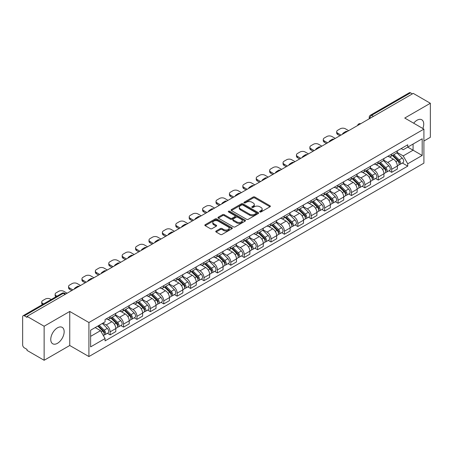<?xml version="1.0" encoding="UTF-8"?>
<svg xmlns="http://www.w3.org/2000/svg" width="453" height="453" viewBox="0 0 453 453"><rect width="100%" height="100%" fill="white"/><g stroke="black" fill="none" stroke-linecap="round" stroke-linejoin="round"><path stroke-width="0.68" d="M259.869 211.936A0.832 0.481 0 0 0 261.053 211.936L270.011 206.761A1.195 0.691 0 0 0 270.362 206.274A1.195 0.691 0 0 0 270.011 205.787L254.829 197.021A1.195 0.691 0 0 0 253.142 197.021L244.178 202.197A0.832 0.481 0 0 0 243.935 202.536A0.832 0.481 0 0 0 244.178 202.876A0.832 0.481 0 0 0 245.362 202.876L246.517 202.208A3.817 2.203 0 0 1 251.919 202.208L253.182 202.938A3.817 2.203 0 0 1 254.303 204.496A3.817 2.203 0 0 1 253.182 206.058L252.027 206.727A0.832 0.481 0 0 0 251.777 207.066A0.832 0.481 0 0 0 252.027 207.406A0.832 0.481 0 0 0 253.204 207.406L254.365 206.738A3.817 2.203 0 0 1 259.762 206.738L261.03 207.468A3.817 2.203 0 0 1 262.145 209.026A3.817 2.203 0 0 1 261.03 210.588L259.869 211.257A0.832 0.481 0 0 0 259.626 211.596A0.832 0.481 0 0 0 259.869 211.936L259.869 211.257M57.457 343.312A9.479 5.476 120 0 0 63.647 334.954A9.479 5.476 120 0 0 62.197 327.36A9.479 5.476 120 0 0 57.457 327.83A9.479 5.476 120 0 0 51.263 336.183A9.479 5.476 120 0 0 52.718 343.776A9.479 5.476 120 0 0 57.457 343.312M422.836 128.493A9.479 5.476 120 0 0 421.771 119.762A9.479 5.476 120 0 0 417.032 120.232A9.479 5.476 120 0 0 413.674 123.205M216.109 231.019A1.195 0.691 0 0 0 215.758 231.506A1.195 0.691 0 0 0 216.109 231.993L220.368 234.45A1.195 0.691 0 0 0 222.055 234.45L232.01 228.703A1.195 0.691 0 0 0 232.361 228.216A1.195 0.691 0 0 0 232.01 227.729L216.828 218.963A1.195 0.691 0 0 0 215.141 218.963L205.186 224.711A1.195 0.691 0 0 0 204.835 225.198A1.195 0.691 0 0 0 205.186 225.685L210.334 228.652A1.195 0.691 0 0 0 212.015 228.652L216.279 226.194A1.195 0.691 0 0 0 216.625 225.707A1.195 0.691 0 0 0 216.279 225.22L213.725 223.748A3.194 1.84 0 0 1 212.791 222.446A3.194 1.84 0 0 1 214.762 220.741A3.194 1.84 0 0 1 218.238 221.143L228.233 226.913A3.194 1.84 0 0 1 229.173 228.216A3.194 1.84 0 0 1 227.202 229.92A3.194 1.84 0 0 1 223.72 229.518L222.055 228.555A1.195 0.691 0 0 0 220.368 228.555L216.109 231.019L216.109 231.993M88.913 322.519L69.745 311.454L44.134 326.239L27.033 316.37L413.249 93.386L430.35 103.261L404.739 118.046L423.906 129.111L88.913 322.519L88.913 356.556L423.906 163.148L423.906 129.111M246.602 219.303A1.195 0.691 0 0 0 248.289 219.303L258.244 213.556A1.195 0.691 0 0 0 258.595 213.069A1.195 0.691 0 0 0 258.244 212.582L243.063 203.816A1.195 0.691 0 0 0 241.375 203.816L231.421 209.563A1.195 0.691 0 0 0 231.07 210.05A1.195 0.691 0 0 0 231.421 210.537L246.602 219.303M228.844 212.117A0.832 0.481 0 0 1 229.688 212.236L229.688 211.245L245.13 220.158A1.195 0.691 0 0 1 245.475 220.645A1.195 0.691 0 0 1 245.13 221.132L235.175 226.879A1.195 0.691 0 0 1 233.488 226.879L218.301 218.108L218.301 217.134A1.195 0.691 0 0 0 217.955 217.621A1.195 0.691 0 0 0 218.301 218.108M218.301 217.134L222.565 214.677A1.195 0.691 0 0 1 224.252 214.677L230.407 218.233A1.195 0.691 0 0 0 232.095 218.233L234.92 216.602A1.195 0.691 0 0 0 235.271 216.115A1.195 0.691 0 0 0 234.92 215.628L228.51 211.925A0.832 0.481 0 0 1 228.267 211.585A0.832 0.481 0 0 1 228.782 211.138A0.832 0.481 0 0 1 229.688 211.245M44.134 326.239L44.134 360.277L27.033 350.407L27.033 349.41L24.371 347.876A2.429 1.404 -120 0 1 22.65 344.897L22.65 316.811A2.429 1.404 -120 0 1 23.154 315.701L62.084 293.227A2.429 1.404 60 0 1 63.301 293.346L24.371 315.82A2.429 1.404 -120 0 0 23.154 315.701M423.906 141.019L430.35 137.299L430.35 103.261M44.134 360.277L69.745 345.492L88.913 356.556M27.033 316.37L27.033 317.36L24.371 315.82M373.459 116.359L371.653 115.317A2.429 1.404 60 0 0 370.435 115.198L409.37 92.723A2.429 1.404 60 0 1 410.582 92.842L371.653 115.317A2.429 1.404 120 0 0 369.937 118.295L369.937 118.397M412.389 93.884L410.582 92.842M391.675 154.071A5.589 3.228 60 0 1 390.52 156.579L396.194 153.307A5.589 3.228 -120 0 0 397.349 150.792M383.629 160.09L387.723 162.457A5.589 3.228 60 0 1 391.675 169.303L397.349 166.03A5.589 3.228 -120 0 0 393.397 159.179L389.337 156.834M397.349 166.03L397.349 169.054L391.675 172.327L388.957 170.758M390.52 156.579A5.589 3.228 60 0 1 387.768 156.325M391.675 169.303L391.675 172.327M378.272 161.812A5.589 3.228 60 0 1 377.111 164.32L382.785 161.047A5.589 3.228 -120 0 0 383.94 158.533M375.548 178.499L378.272 180.068L383.94 176.795L383.94 173.765A5.589 3.228 -120 0 0 379.988 166.919L375.928 164.575M377.111 164.32A5.589 3.228 60 0 1 374.359 164.065M370.22 167.831L374.32 170.198A5.589 3.228 60 0 1 378.272 177.044L378.272 180.068M364.863 169.552A5.589 3.228 60 0 1 363.708 172.061L369.376 168.788A5.589 3.228 -120 0 0 370.537 166.274M362.145 186.24L364.863 187.808L370.537 184.535L370.537 181.506A5.589 3.228 -120 0 0 366.585 174.66L362.525 172.316M363.708 172.061A5.589 3.228 60 0 1 360.956 171.806M356.811 175.571L360.911 177.933A5.589 3.228 60 0 1 364.863 184.784L364.863 187.808M351.454 177.293A5.589 3.228 60 0 1 350.299 179.801L355.973 176.523A5.589 3.228 -120 0 0 357.128 174.014M348.736 193.98L351.454 195.549L357.128 192.276L357.128 189.246A5.589 3.228 -120 0 0 353.176 182.4L349.116 180.056M350.299 179.801A5.589 3.228 60 0 1 347.547 179.547M343.408 183.312L347.502 185.673A5.589 3.228 60 0 1 351.454 192.525L351.454 195.549M338.051 185.028A5.589 3.228 60 0 1 336.89 187.542L342.564 184.263A5.589 3.228 -120 0 0 343.719 181.755M335.333 201.721L338.051 203.289L343.725 200.016L343.725 196.987A5.589 3.228 -120 0 0 339.767 190.141L335.707 187.797M336.89 187.542A5.589 3.228 60 0 1 334.138 187.287M329.999 191.053L334.099 193.414A5.589 3.228 60 0 1 338.051 200.266L338.051 203.289M324.642 192.768A5.589 3.228 60 0 1 323.487 195.283L329.155 192.004A5.589 3.228 -120 0 0 330.316 189.496M321.924 209.462L324.642 211.03L330.316 207.757L330.316 204.728A5.589 3.228 -120 0 0 326.364 197.882L322.304 195.537M323.487 195.283A5.589 3.228 60 0 1 320.735 195.028M316.596 198.793L320.69 201.155A5.589 3.228 60 0 1 324.642 208.006L324.642 211.03M311.239 200.509A5.589 3.228 60 0 1 310.079 203.023L315.752 199.745A5.589 3.228 -120 0 0 316.907 197.236M308.516 217.202L311.239 218.771L316.907 215.498L316.907 212.468A5.589 3.228 -120 0 0 312.955 205.622L308.895 203.278M310.079 203.023A5.589 3.228 60 0 1 307.327 202.768M303.187 206.534L307.281 208.895A5.589 3.228 60 0 1 311.239 215.741L311.239 218.771M297.831 208.25A5.589 3.228 60 0 1 296.67 210.764L302.344 207.485A5.589 3.228 -120 0 0 303.504 204.977M295.113 224.943L297.831 226.511L303.504 223.238L303.504 220.209A5.589 3.228 -120 0 0 299.552 213.363L295.492 211.019M296.67 210.764A5.589 3.228 60 0 1 293.918 210.509M289.778 214.269L293.878 216.636A5.589 3.228 60 0 1 297.831 223.482L297.831 226.511M284.422 215.99A5.589 3.228 60 0 1 283.267 218.499L288.94 215.226A5.589 3.228 -120 0 0 290.096 212.717M281.704 232.683L284.422 234.252L290.096 230.979L290.096 227.95A5.589 3.228 -120 0 0 286.143 221.104L282.083 218.759M283.267 218.499A5.589 3.228 60 0 1 280.515 218.25M276.375 222.01L280.469 224.377A5.589 3.228 60 0 1 284.422 231.223L284.422 234.252M271.019 223.731A5.589 3.228 60 0 1 269.858 226.24L275.532 222.967A5.589 3.228 -120 0 0 276.687 220.458M268.295 240.418L271.019 241.993L276.687 238.714L276.687 235.69A5.589 3.228 -120 0 0 272.734 228.844L268.674 226.5M269.858 226.24A5.589 3.228 60 0 1 267.106 225.99M262.966 229.75L267.066 232.117A5.589 3.228 60 0 1 271.019 238.963L271.019 241.993M257.61 231.472A5.589 3.228 60 0 1 256.455 233.98L262.123 230.707A5.589 3.228 -120 0 0 263.284 228.199M254.892 248.159L257.61 249.733L263.284 246.455L263.284 243.431A5.589 3.228 -120 0 0 259.331 236.585L255.271 234.241M256.455 233.98A5.589 3.228 60 0 1 253.703 233.731M249.558 237.491L253.657 239.858A5.589 3.228 60 0 1 257.61 246.704L257.61 249.733M244.201 239.212A5.589 3.228 60 0 1 243.046 241.721L248.72 238.448A5.589 3.228 -120 0 0 249.875 235.939M241.483 255.9L244.201 257.474L249.875 254.195L249.875 251.172A5.589 3.228 -120 0 0 245.922 244.326L241.862 241.981M243.046 241.721A5.589 3.228 60 0 1 240.294 241.472M236.155 245.232L240.249 247.598A5.589 3.228 60 0 1 244.201 254.444L244.201 257.474M230.798 246.953A5.589 3.228 60 0 1 229.637 249.461L235.311 246.189A5.589 3.228 -120 0 0 236.466 243.68M228.08 263.64L230.798 265.215L236.472 261.936L236.472 258.912A5.589 3.228 -120 0 0 232.514 252.066L228.454 249.722M229.637 249.461A5.589 3.228 60 0 1 226.885 249.212M222.746 252.972L226.845 255.339A5.589 3.228 60 0 1 230.798 262.185L230.798 265.215M217.389 254.694A5.589 3.228 60 0 1 216.234 257.202L221.902 253.929A5.589 3.228 -120 0 0 223.063 251.421M214.671 271.381L217.389 272.949L223.063 269.677L223.063 266.653A5.589 3.228 -120 0 0 219.11 259.801L215.05 257.463M216.234 257.202A5.589 3.228 60 0 1 213.482 256.953M209.343 260.713L213.437 263.08A5.589 3.228 60 0 1 217.389 269.926L217.389 272.949M203.986 262.434A5.589 3.228 60 0 1 202.825 264.943L208.499 261.67A5.589 3.228 -120 0 0 209.654 259.161M201.262 279.122L203.986 280.69L209.654 277.417L209.654 274.393A5.589 3.228 -120 0 0 205.702 267.542L201.642 265.198M202.825 264.943A5.589 3.228 60 0 1 200.073 264.688M195.934 268.453L200.028 270.82A5.589 3.228 60 0 1 203.986 277.666L203.986 280.69M190.577 270.175A5.589 3.228 60 0 1 189.422 272.683L195.09 269.41A5.589 3.228 -120 0 0 196.251 266.896M187.859 286.862L190.577 288.431L196.251 285.158L196.251 282.134A5.589 3.228 -120 0 0 192.299 275.282L188.238 272.938M189.422 272.683A5.589 3.228 60 0 1 186.664 272.429M182.525 276.194L186.625 278.561A5.589 3.228 60 0 1 190.577 285.407L190.577 288.431M177.168 277.916A5.589 3.228 60 0 1 176.013 280.424L181.687 277.151A5.589 3.228 -120 0 0 182.842 274.637M174.45 294.603L177.168 296.171L182.842 292.898L182.842 289.869A5.589 3.228 -120 0 0 178.89 283.023L174.83 280.679M176.013 280.424A5.589 3.228 60 0 1 173.261 280.169M169.122 283.935L173.216 286.302A5.589 3.228 60 0 1 177.168 293.148L177.168 296.171M163.765 285.656A5.589 3.228 60 0 1 162.604 288.165L168.278 284.892A5.589 3.228 -120 0 0 169.433 282.378M161.041 302.344L163.765 303.912L169.433 300.639L169.433 297.61A5.589 3.228 -120 0 0 165.481 290.764L161.421 288.419M162.604 288.165A5.589 3.228 60 0 1 159.852 287.91M155.713 291.675L159.813 294.037A5.589 3.228 60 0 1 163.765 300.888L163.765 303.912M150.356 293.397A5.589 3.228 60 0 1 149.201 295.905L154.869 292.627A5.589 3.228 -120 0 0 156.03 290.118M147.638 310.084L150.356 311.653L156.03 308.38L156.03 305.35A5.589 3.228 -120 0 0 152.078 298.504L148.018 296.16M149.201 295.905A5.589 3.228 60 0 1 146.449 295.65M142.31 299.416L146.404 301.777A5.589 3.228 60 0 1 150.356 308.629L150.356 311.653M136.948 301.137A5.589 3.228 60 0 1 135.792 303.646L141.466 300.367A5.589 3.228 -120 0 0 142.621 297.859M134.23 317.825L136.948 319.393L142.621 316.12L142.621 313.091A5.589 3.228 -120 0 0 138.669 306.245L134.609 303.901M135.792 303.646A5.589 3.228 60 0 1 133.04 303.391M128.901 307.157L132.995 309.518A5.589 3.228 60 0 1 136.948 316.37L136.948 319.393M123.544 308.872A5.589 3.228 60 0 1 122.384 311.387L128.057 308.108A5.589 3.228 -120 0 0 129.218 305.599M120.826 325.565L123.544 327.134L129.218 323.861L129.218 320.832A5.589 3.228 -120 0 0 125.26 313.986L121.2 311.641M122.384 311.387A5.589 3.228 60 0 1 119.632 311.132M115.492 314.897L119.592 317.259A5.589 3.228 60 0 1 123.544 324.11L123.544 327.134M110.136 316.613A5.589 3.228 60 0 1 108.98 319.127L114.649 315.849A5.589 3.228 -120 0 0 115.809 313.34M107.418 333.306L110.136 334.875L115.809 331.602L115.809 328.572A5.589 3.228 -120 0 0 111.857 321.726L107.797 319.382M108.98 319.127A5.589 3.228 60 0 1 106.228 318.872M102.916 323.114L106.183 324.999A5.589 3.228 60 0 1 110.136 331.845L110.136 334.875M401.171 148.59L403.193 149.75L422.185 138.788L413.074 144.048L413.074 150.198L403.193 155.906L397.032 152.35M90.628 336.364L100.509 330.656L105.068 338.544L90.628 346.879L90.628 330.209L105.068 321.873L105.068 319.541L407.745 144.79L407.745 147.123L422.185 155.458L407.745 163.793L403.193 155.906M422.185 138.788L422.185 155.458M105.068 338.544L105.068 340.877L407.745 166.126L407.745 163.793M69.745 311.454L69.745 345.492M100.509 330.656L95.181 327.581M402.366 163.018L407.745 166.126M260.203 212.055L261.03 211.579A3.817 2.203 0 0 0 262.145 210.022L262.145 209.026M254.303 204.496L254.303 205.492A3.817 2.203 0 0 1 253.182 207.049L252.355 207.525M269.999 206.772L254.829 198.012A1.195 0.691 0 0 0 253.142 198.012L244.512 202.995M258.244 212.582L258.244 213.556L243.063 204.807A1.195 0.691 0 0 0 241.375 204.807L231.438 210.549M256.138 213.408A0.832 0.481 0 0 0 256.381 213.069A0.832 0.481 0 0 0 256.138 212.729L242.808 205.033A0.832 0.481 0 0 0 241.625 205.033L240.401 205.741A3.817 2.203 0 0 0 239.286 207.298A3.817 2.203 0 0 0 240.401 208.856L249.512 214.116A3.817 2.203 0 0 0 254.914 214.116L256.138 213.408L256.138 214.405A0.832 0.481 0 0 0 256.381 214.059L256.381 213.069M239.286 207.298L239.286 208.289A3.817 2.203 0 0 0 240.401 209.847L240.401 208.856M256.138 214.405L254.914 215.107A3.817 2.203 0 0 1 249.512 215.107L240.401 209.847M218.318 218.12L222.565 215.668L222.565 214.677M235.271 216.115L235.271 217.106A1.195 0.691 0 0 1 234.92 217.593L232.095 219.224A1.195 0.691 0 0 1 230.407 219.224L224.252 215.668A1.195 0.691 0 0 0 222.565 215.668M229.688 212.236L245.113 221.138M236.8 221.919A3.194 1.84 0 0 0 240.277 222.321A3.194 1.84 0 0 0 242.247 220.617A3.194 1.84 0 0 0 241.313 219.314L237.791 217.281A1.195 0.691 0 0 0 236.104 217.281L233.278 218.912A1.195 0.691 0 0 0 232.927 219.399A1.195 0.691 0 0 0 233.278 219.886L236.8 221.919L236.8 222.916A3.194 1.84 0 0 0 240.277 223.312A3.194 1.84 0 0 0 242.247 221.613L242.247 220.617M232.927 219.399L232.927 220.396A1.195 0.691 0 0 0 233.278 220.883L233.278 219.886M236.8 222.916L233.278 220.883M229.173 228.216L229.173 229.207A3.194 1.84 0 0 1 227.202 230.911A3.194 1.84 0 0 1 223.72 230.509L222.055 229.552A1.195 0.691 0 0 0 220.368 229.552L216.126 231.998M212.791 222.446L212.791 223.437A3.194 1.84 0 0 0 213.725 224.739L213.725 223.748M216.262 226.206L213.725 224.739M231.993 228.714L216.828 219.954A1.195 0.691 0 0 0 215.141 219.954L205.203 225.69M392.4 155.492L397.677 160.707A3.041 1.755 60 0 1 398.481 165.26L397.349 165.917M342.819 134.048L342.525 133.878A7.593 4.383 -0 0 1 344.716 132.191M393.453 156.534L395.69 157.825M348.663 130.674L345.396 128.788A3.647 2.106 -0 0 0 340.243 128.788L337.751 130.226A3.647 2.106 -0 0 0 336.681 131.715A3.647 2.106 -0 0 0 337.751 133.205L341.013 135.09M392.983 155.158L398.77 160.86A1.461 0.844 60 0 1 399.155 163.046A1.461 0.844 60 0 1 399.019 163.103M393.861 154.649L399.138 159.864A3.041 1.755 60 0 1 399.942 164.416A3.041 1.755 60 0 1 399.025 164.513M396.817 152.729L402.236 158.074A3.041 1.755 60 0 1 403.034 162.633L399.942 164.416M339.897 135.736L337.751 134.496A3.647 2.106 180 0 1 336.681 133.006L336.681 131.715M378.991 163.233L384.274 168.442A3.041 1.755 60 0 1 385.073 173.001L383.94 173.658M329.41 141.789L329.121 141.619A7.593 4.383 -0 0 1 331.307 139.932M380.044 164.275L382.287 165.566M335.26 138.414L331.992 136.529A3.647 2.106 -0 0 0 326.834 136.529L324.342 137.967A3.647 2.106 -0 0 0 323.272 139.456A3.647 2.106 -0 0 0 324.342 140.945L327.61 142.831M379.58 162.899L385.361 168.601A1.461 0.844 60 0 1 385.746 170.787A1.461 0.844 60 0 1 385.611 170.843M380.452 162.389L385.735 167.599A3.041 1.755 60 0 1 386.534 172.157A3.041 1.755 60 0 1 385.616 172.253M383.408 160.47L388.827 165.815A3.041 1.755 60 0 1 389.631 170.373L386.534 172.157M326.488 143.476L324.342 142.236A3.647 2.106 180 0 1 323.272 140.747L323.272 139.456M365.582 170.974L370.865 176.183A3.041 1.755 60 0 1 371.67 180.741L370.537 181.393M316.007 149.53L315.713 149.36A7.593 4.383 -0 0 1 317.898 147.672M366.641 172.015L368.878 173.306M321.851 146.155L318.584 144.269A3.647 2.106 -0 0 0 313.431 144.269L310.934 145.707A3.647 2.106 -0 0 0 309.869 147.197A3.647 2.106 -0 0 0 310.934 148.686L314.201 150.572M366.171 170.634L371.953 176.342A1.461 0.844 60 0 1 372.338 178.527A1.461 0.844 60 0 1 372.207 178.584M367.049 170.13L372.326 175.339A3.041 1.755 60 0 1 373.13 179.898A3.041 1.755 60 0 1 372.213 179.994M369.999 168.21L375.424 173.556A3.041 1.755 60 0 1 376.222 178.108L373.13 179.898M313.085 151.217L310.934 149.977A3.647 2.106 180 0 1 309.869 148.488L309.869 147.197M352.179 178.714L357.462 183.924A3.041 1.755 60 0 1 358.261 188.482L357.128 189.133M302.598 157.27L302.304 157.1A7.593 4.383 -0 0 1 304.495 155.413M353.232 179.756L355.469 181.047M308.442 153.895L305.18 152.01A3.647 2.106 -0 0 0 300.022 152.01L297.53 153.448A3.647 2.106 -0 0 0 296.46 154.937A3.647 2.106 -0 0 0 297.53 156.427L300.798 158.312M352.762 178.374L358.55 184.082A1.461 0.844 60 0 1 358.935 186.268A1.461 0.844 60 0 1 358.799 186.325M353.64 177.87L358.923 183.08A3.041 1.755 60 0 1 359.722 187.638A3.041 1.755 60 0 1 358.804 187.735M356.596 175.951L362.015 181.296A3.041 1.755 60 0 1 362.819 185.849L359.722 187.638M299.676 158.958L297.53 157.718A3.647 2.106 180 0 1 296.46 156.228L296.46 154.937M338.77 186.455L344.054 191.664A3.041 1.755 60 0 1 344.858 196.223L343.719 196.874M289.195 165.011L288.901 164.841A7.593 4.383 -0 0 1 291.086 163.154M339.824 187.497L342.066 188.788M295.039 161.636L291.772 159.75A3.647 2.106 -0 0 0 286.613 159.75L284.122 161.189A3.647 2.106 -0 0 0 283.057 162.678A3.647 2.106 -0 0 0 284.122 164.167L287.389 166.053M339.359 186.115L345.141 191.823A1.461 0.844 60 0 1 345.526 194.009A1.461 0.844 60 0 1 345.396 194.06M340.231 185.611L345.514 190.821A3.041 1.755 60 0 1 346.319 195.379A3.041 1.755 60 0 1 345.396 195.475M343.187 183.691L348.606 189.037A3.041 1.755 60 0 1 349.41 193.59L346.319 195.379M286.273 166.698L284.122 165.458A3.647 2.106 180 0 1 283.057 163.969L283.057 162.678M325.367 194.195L330.645 199.405A3.041 1.755 60 0 1 331.449 203.963L330.316 204.614M275.786 172.752L275.492 172.582A7.593 4.383 -0 0 1 277.683 170.894M326.42 195.237L328.657 196.528M281.63 169.377L278.363 167.491A3.647 2.106 -0 0 0 273.21 167.491L270.718 168.929A3.647 2.106 -0 0 0 269.648 170.419A3.647 2.106 -0 0 0 270.718 171.908L273.98 173.793M325.95 193.856L331.732 199.563A1.461 0.844 60 0 1 332.117 201.749A1.461 0.844 60 0 1 331.987 201.8M326.828 193.352L332.106 198.561A3.041 1.755 60 0 1 332.91 203.12A3.041 1.755 60 0 1 331.992 203.216M329.784 191.432L335.203 196.778A3.041 1.755 60 0 1 336.001 201.33L332.91 203.12M272.865 174.439L270.718 173.199A3.647 2.106 180 0 1 269.648 171.71L269.648 170.419M311.958 201.936L317.242 207.146A3.041 1.755 60 0 1 318.04 211.704L316.907 212.355M262.378 180.492L262.089 180.322A7.593 4.383 -0 0 1 264.275 178.635M313.012 202.972L315.248 204.269M268.221 177.117L264.96 175.232A3.647 2.106 -0 0 0 259.801 175.232L257.31 176.67A3.647 2.106 -0 0 0 256.239 178.159A3.647 2.106 -0 0 0 257.31 179.648L260.577 181.534M312.542 201.596L318.329 207.304A1.461 0.844 60 0 1 318.714 209.49A1.461 0.844 60 0 1 318.578 209.541M313.419 201.092L318.702 206.302A3.041 1.755 60 0 1 319.501 210.86A3.041 1.755 60 0 1 318.584 210.956M316.375 199.167L321.794 204.518A3.041 1.755 60 0 1 322.598 209.071L319.501 210.86M259.456 182.18L257.31 180.94A3.647 2.106 180 0 1 256.239 179.45L256.239 178.159M298.55 209.677L303.833 214.886A3.041 1.755 60 0 1 304.637 219.445L303.499 220.096M248.974 188.233L248.68 188.063A7.593 4.383 -0 0 1 250.866 186.376M299.603 210.713L301.845 212.01M254.818 184.858L251.551 182.972A3.647 2.106 -0 0 0 246.392 182.972L243.901 184.411A3.647 2.106 -0 0 0 242.836 185.9A3.647 2.106 -0 0 0 243.901 187.389L247.168 189.275M299.139 209.337L304.92 215.045A1.461 0.844 60 0 1 305.305 217.23A1.461 0.844 60 0 1 305.175 217.281M300.011 208.833L305.294 214.043A3.041 1.755 60 0 1 306.098 218.601A3.041 1.755 60 0 1 305.18 218.697M302.966 206.908L308.385 212.259A3.041 1.755 60 0 1 309.189 216.811L306.098 218.601M246.053 189.92L243.901 188.68A3.647 2.106 180 0 1 242.836 187.191L242.836 185.9M285.147 217.417L290.424 222.627A3.041 1.755 60 0 1 291.228 227.18L290.096 227.836M235.566 195.973L235.271 195.804A7.593 4.383 -0 0 1 237.463 194.116M286.2 218.454L288.436 219.75M241.409 192.599L238.142 190.713A3.647 2.106 -0 0 0 232.989 190.713L230.498 192.151A3.647 2.106 -0 0 0 229.428 193.641A3.647 2.106 -0 0 0 230.498 195.13L233.759 197.015M285.73 217.078L291.517 222.785A1.461 0.844 60 0 1 291.902 224.971A1.461 0.844 60 0 1 291.766 225.022M286.607 216.574L291.885 221.783A3.041 1.755 60 0 1 292.689 226.341A3.041 1.755 60 0 1 291.772 226.438M289.563 214.648L294.982 219.999A3.041 1.755 60 0 1 295.781 224.552L292.689 226.341M232.644 197.661L230.498 196.415A3.647 2.106 180 0 1 229.428 194.932L229.428 193.641M271.738 225.158L277.021 230.367A3.041 1.755 60 0 1 277.819 234.92L276.687 235.577M222.163 203.714L221.868 203.544A7.593 4.383 -0 0 1 224.054 201.857M272.791 226.194L275.033 227.491M228.006 200.339L224.739 198.454A3.647 2.106 -0 0 0 219.58 198.454L217.089 199.892A3.647 2.106 -0 0 0 216.024 201.381A3.647 2.106 -0 0 0 217.089 202.87L220.356 204.756M272.327 224.818L278.108 230.526A1.461 0.844 60 0 1 278.493 232.712A1.461 0.844 60 0 1 278.357 232.763M273.199 224.314L278.482 229.524A3.041 1.755 60 0 1 279.28 234.076A3.041 1.755 60 0 1 278.363 234.178M276.154 222.389L281.573 227.74A3.041 1.755 60 0 1 282.378 232.293L279.28 234.076M219.235 205.396L217.089 204.156A3.647 2.106 180 0 1 216.024 202.672L216.024 201.381M258.335 232.899L263.612 238.108A3.041 1.755 60 0 1 264.416 242.661L263.284 243.318M208.754 211.449L208.459 211.285A7.593 4.383 -0 0 1 210.645 209.597M259.388 233.935L261.624 235.226M214.597 208.08L211.33 206.194A3.647 2.106 -0 0 0 206.177 206.194L203.68 207.633A3.647 2.106 -0 0 0 202.616 209.122A3.647 2.106 -0 0 0 203.68 210.611L206.947 212.491M258.918 232.559L264.699 238.267A1.461 0.844 60 0 1 265.084 240.452A1.461 0.844 60 0 1 264.954 240.503M259.796 232.055L265.073 237.264A3.041 1.755 60 0 1 265.877 241.817A3.041 1.755 60 0 1 264.96 241.919M262.746 230.13L268.17 235.475A3.041 1.755 60 0 1 268.969 240.033L265.877 241.817M205.832 213.137L203.68 211.896A3.647 2.106 180 0 1 202.616 210.407L202.616 209.122M244.926 240.639L250.209 245.849A3.041 1.755 60 0 1 251.007 250.401L249.875 251.058M195.345 219.19L195.056 219.026A7.593 4.383 -0 0 1 197.242 217.338M245.979 241.676L248.216 242.967M201.189 215.821L197.927 213.935A3.647 2.106 -0 0 0 192.768 213.935L190.277 215.373A3.647 2.106 -0 0 0 189.207 216.862A3.647 2.106 -0 0 0 190.277 218.346L193.544 220.232M245.509 240.3L251.296 246.007A1.461 0.844 60 0 1 251.681 248.193A1.461 0.844 60 0 1 251.545 248.244M246.387 239.796L251.67 245.005A3.041 1.755 60 0 1 252.468 249.558A3.041 1.755 60 0 1 251.551 249.66M249.343 237.87L254.762 243.216A3.041 1.755 60 0 1 255.566 247.774L252.468 249.558M192.423 220.877L190.277 219.637A3.647 2.106 180 0 1 189.207 218.148L189.207 216.862M231.517 248.38L236.8 253.589A3.041 1.755 60 0 1 237.604 258.142L236.466 258.799M181.942 226.93L181.647 226.76A7.593 4.383 -0 0 1 183.833 225.079M232.57 249.416L234.813 250.707M187.785 223.556L184.518 221.676A3.647 2.106 -0 0 0 179.36 221.676L176.868 223.114A3.647 2.106 -0 0 0 175.804 224.603A3.647 2.106 -0 0 0 176.868 226.087L180.135 227.972M232.106 248.04L237.887 253.742A1.461 0.844 60 0 1 238.272 255.934A1.461 0.844 60 0 1 238.142 255.985M232.978 247.536L238.261 252.746A3.041 1.755 60 0 1 239.065 257.298A3.041 1.755 60 0 1 238.142 257.395M235.934 245.611L241.353 250.956A3.041 1.755 60 0 1 242.157 255.515L239.065 257.298M179.02 228.618L176.868 227.378A3.647 2.106 180 0 1 175.804 225.888L175.804 224.603M218.114 256.115L223.391 261.33A3.041 1.755 60 0 1 224.195 265.883L223.063 266.54M168.533 234.671L168.239 234.501A7.593 4.383 -0 0 1 170.43 232.814M219.167 257.157L221.404 258.448M174.377 231.296L171.109 229.411A3.647 2.106 -0 0 0 165.957 229.411L163.465 230.854A3.647 2.106 -0 0 0 162.395 232.338A3.647 2.106 -0 0 0 163.465 233.827L166.727 235.713M218.697 255.781L224.478 261.483A1.461 0.844 60 0 1 224.864 263.674A1.461 0.844 60 0 1 224.733 263.725M219.575 255.277L224.852 260.486A3.041 1.755 60 0 1 225.656 265.039A3.041 1.755 60 0 1 224.739 265.135M222.531 253.352L227.95 258.697A3.041 1.755 60 0 1 228.748 263.255L225.656 265.039M165.611 236.358L163.465 235.118A3.647 2.106 180 0 1 162.395 233.629L162.395 232.338M204.705 263.856L209.988 269.071A3.041 1.755 60 0 1 210.787 273.623L209.654 274.28M155.124 242.412L154.835 242.242A7.593 4.383 -0 0 1 157.021 240.554M205.758 264.897L207.995 266.188M160.968 239.037L157.706 237.151A3.647 2.106 -0 0 0 152.548 237.151L150.056 238.595A3.647 2.106 -0 0 0 148.986 240.079A3.647 2.106 -0 0 0 150.056 241.568L153.324 243.454M205.288 263.521L211.075 269.224A1.461 0.844 60 0 1 211.46 271.409A1.461 0.844 60 0 1 211.325 271.466M206.166 263.012L211.449 268.227A3.041 1.755 60 0 1 212.247 272.78A3.041 1.755 60 0 1 211.33 272.876M209.122 261.092L214.541 266.438A3.041 1.755 60 0 1 215.345 270.996L212.247 272.78M152.202 244.099L150.056 242.859A3.647 2.106 180 0 1 148.986 241.37L148.986 240.079M191.296 271.596L196.579 276.811A3.041 1.755 60 0 1 197.383 281.364L196.245 282.021M141.721 250.152L141.427 249.982A7.593 4.383 -0 0 1 143.612 248.295M192.349 272.638L194.592 273.929M147.565 246.777L144.297 244.892A3.647 2.106 -0 0 0 139.145 244.892L136.647 246.33A3.647 2.106 -0 0 0 135.583 247.819A3.647 2.106 -0 0 0 136.647 249.309L139.915 251.194M191.885 271.262L197.667 276.964A1.461 0.844 60 0 1 198.052 279.15A1.461 0.844 60 0 1 197.921 279.207M192.757 270.752L198.04 275.968A3.041 1.755 60 0 1 198.844 280.52A3.041 1.755 60 0 1 197.927 280.617M195.713 268.833L201.132 274.178A3.041 1.755 60 0 1 201.936 278.737L198.844 280.52M138.799 251.84L136.647 250.6A3.647 2.106 180 0 1 135.583 249.11L135.583 247.819M177.893 279.337L183.171 284.546A3.041 1.755 60 0 1 183.975 289.105L182.842 289.761M128.312 257.893L128.018 257.723A7.593 4.383 -0 0 1 130.209 256.036M178.946 280.379L181.183 281.67M134.156 254.518L130.894 252.632A3.647 2.106 -0 0 0 125.736 252.632L123.244 254.071A3.647 2.106 -0 0 0 122.174 255.56A3.647 2.106 -0 0 0 123.244 257.049L126.506 258.935M178.476 279.003L184.263 284.705A1.461 0.844 60 0 1 184.648 286.891A1.461 0.844 60 0 1 184.513 286.947M179.354 278.493L184.637 283.703A3.041 1.755 60 0 1 185.436 288.261A3.041 1.755 60 0 1 184.518 288.357M182.31 276.573L187.729 281.919A3.041 1.755 60 0 1 188.527 286.477L185.436 288.261M125.39 259.58L123.244 258.34A3.647 2.106 180 0 1 122.174 256.851L122.174 255.56M164.484 287.077L169.767 292.287A3.041 1.755 60 0 1 170.566 296.845L169.433 297.496M114.909 265.634L114.615 265.464A7.593 4.383 -0 0 1 116.8 263.776M165.538 288.119L167.78 289.41M120.753 262.259L117.486 260.373A3.647 2.106 -0 0 0 112.327 260.373L109.836 261.811A3.647 2.106 -0 0 0 108.771 263.301A3.647 2.106 -0 0 0 109.836 264.79L113.103 266.675M165.073 286.738L170.855 292.445A1.461 0.844 60 0 1 171.24 294.631A1.461 0.844 60 0 1 171.104 294.688M165.945 286.234L171.228 291.443A3.041 1.755 60 0 1 172.027 296.002A3.041 1.755 60 0 1 171.109 296.098M168.901 284.314L174.32 289.66A3.041 1.755 60 0 1 175.124 294.212L172.027 296.002M111.982 267.321L109.836 266.081A3.647 2.106 180 0 1 108.771 264.592L108.771 263.301M151.081 294.818L156.359 300.028A3.041 1.755 60 0 1 157.163 304.586L156.03 305.237M101.5 273.374L101.206 273.204A7.593 4.383 -0 0 1 103.392 271.517M152.134 295.86L154.371 297.151M107.344 269.999L104.077 268.114A3.647 2.106 -0 0 0 98.924 268.114L96.432 269.552A3.647 2.106 -0 0 0 95.362 271.041A3.647 2.106 -0 0 0 96.432 272.53L99.694 274.416M151.664 294.478L157.446 300.186A1.461 0.844 60 0 1 157.831 302.372A1.461 0.844 60 0 1 157.701 302.428M152.542 293.974L157.82 299.184A3.041 1.755 60 0 1 158.624 303.742A3.041 1.755 60 0 1 157.706 303.838M155.492 292.055L160.917 297.4A3.041 1.755 60 0 1 161.715 301.953L158.624 303.742M98.578 275.062L96.432 273.822A3.647 2.106 180 0 1 95.362 272.332L95.362 271.041M137.672 302.559L142.955 307.768A3.041 1.755 60 0 1 143.754 312.327L142.621 312.978M88.092 281.115L87.803 280.945A7.593 4.383 -0 0 1 89.988 279.258M138.726 303.601L140.962 304.892M93.935 277.74L90.674 275.854A3.647 2.106 -0 0 0 85.515 275.854L83.024 277.293A3.647 2.106 -0 0 0 81.953 278.782A3.647 2.106 -0 0 0 83.024 280.271L86.291 282.157M138.256 302.219L144.043 307.927A1.461 0.844 60 0 1 144.428 310.112A1.461 0.844 60 0 1 144.292 310.163M139.133 301.715L144.416 306.924A3.041 1.755 60 0 1 145.215 311.483A3.041 1.755 60 0 1 144.297 311.579M142.089 299.795L147.508 305.141A3.041 1.755 60 0 1 148.312 309.693L145.215 311.483M85.17 282.802L83.024 281.562A3.647 2.106 180 0 1 81.953 280.073L81.953 278.782M124.264 310.299L129.547 315.509A3.041 1.755 60 0 1 130.351 320.067L129.213 320.718M74.688 288.855L74.394 288.686A7.593 4.383 -0 0 1 76.58 286.998M125.317 311.341L127.559 312.632M80.532 285.481L77.265 283.595A3.647 2.106 -0 0 0 72.106 283.595L69.615 285.033A3.647 2.106 -0 0 0 68.55 286.523A3.647 2.106 -0 0 0 69.615 288.012L72.882 289.897M124.852 309.96L130.634 315.667A1.461 0.844 60 0 1 131.019 317.853A1.461 0.844 60 0 1 130.889 317.904M125.724 309.456L131.008 314.665A3.041 1.755 60 0 1 131.812 319.223A3.041 1.755 60 0 1 130.894 319.32M128.68 307.536L134.099 312.881A3.041 1.755 60 0 1 134.903 317.434L131.812 319.223M71.767 290.543L69.615 289.303A3.647 2.106 180 0 1 68.55 287.814L68.55 286.523M110.86 318.04L116.138 323.249A3.041 1.755 60 0 1 116.942 327.808L115.809 328.459M111.914 319.076L114.15 320.373M67.123 293.221L63.856 291.336A3.647 2.106 -0 0 0 58.703 291.336L56.212 292.774A3.647 2.106 -0 0 0 55.141 294.263A3.647 2.106 -0 0 0 56.212 295.752L56.959 296.183M111.444 317.7L117.225 323.408A1.461 0.844 60 0 1 117.61 325.594A1.461 0.844 60 0 1 117.48 325.645M112.321 317.196L117.599 322.406A3.041 1.755 60 0 1 118.403 326.964A3.041 1.755 60 0 1 117.486 327.06M115.277 315.271L120.696 320.622A3.041 1.755 60 0 1 121.495 325.175L118.403 326.964M55.866 296.811A3.647 2.106 180 0 1 55.141 295.554L55.141 294.263M97.763 326.092L102.735 330.99A3.041 1.755 60 0 1 103.533 335.548L103.386 335.633M98.505 326.817L100.742 328.114M51.2 299.507L50.453 299.076A3.647 2.106 -0 0 0 45.294 299.076L42.803 300.515A3.647 2.106 -0 0 0 41.733 302.004A3.647 2.106 -0 0 0 42.803 303.493L43.55 303.923M98.352 325.752L103.822 331.149A1.461 0.844 60 0 1 104.207 333.334A1.461 0.844 60 0 1 104.071 333.385M99.224 325.248L104.196 330.146A3.041 1.755 60 0 1 104.994 334.705A3.041 1.755 60 0 1 104.077 334.801M102.321 323.459L107.287 328.363A3.041 1.755 60 0 1 108.091 332.915L104.994 334.705M42.463 304.552A3.647 2.106 180 0 1 41.733 303.295L41.733 302.004M370.022 118.346L369.937 118.295A2.429 1.404 0 0 1 369.223 117.304L369.223 118.805M123.544 324.11L129.218 320.832M136.948 316.37L142.621 313.091M150.356 308.629L156.03 305.35M163.765 300.888L169.433 297.61M177.168 293.148L182.842 289.869M190.577 285.407L196.251 282.134M203.986 277.666L209.654 274.393M217.389 269.926L223.063 266.653M230.798 262.185L236.472 258.912M244.201 254.444L249.875 251.172M257.61 246.704L263.284 243.431M271.019 238.963L276.687 235.69M284.422 231.223L290.096 227.95M297.831 223.482L303.504 220.209M311.239 215.741L316.907 212.468M324.642 208.006L330.316 204.728M338.051 200.266L343.725 196.987M351.454 192.525L357.128 189.246M364.863 184.784L370.537 181.506M378.272 177.044L383.94 173.765M110.136 331.845L115.809 328.572M106.183 324.999L111.857 321.726M119.592 317.259L125.26 313.986M132.995 309.518L138.669 306.245M146.404 301.777L152.078 298.504M159.813 294.037L165.481 290.764M173.216 286.302L178.89 283.023M186.625 278.561L192.299 275.282M200.028 270.82L205.702 267.542M213.437 263.08L219.11 259.801M226.845 255.339L232.514 252.066M240.249 247.598L245.922 244.326M253.657 239.858L259.331 236.585M267.066 232.117L272.734 228.844M280.469 224.377L286.143 221.104M293.878 216.636L299.552 213.363M307.281 208.895L312.955 205.622M320.69 201.155L326.364 197.882M334.099 193.414L339.767 190.141M347.502 185.673L353.176 182.4M360.911 177.933L366.585 174.66M374.32 170.198L379.988 166.919M387.723 162.457L393.397 159.179M360.503 123.839A2.429 1.404 120 0 0 359.427 124.462M347.094 131.58A2.429 1.404 120 0 0 346.024 132.202M333.691 139.32A2.429 1.404 120 0 0 332.615 139.943M320.282 147.061A2.429 1.404 120 0 0 319.206 147.684M306.874 154.801A2.429 1.404 120 0 0 305.803 155.419M293.47 162.542A2.429 1.404 120 0 0 292.395 163.159M280.062 170.283A2.429 1.404 120 0 0 278.986 170.9M266.653 178.023A2.429 1.404 120 0 0 265.583 178.641M253.25 185.764A2.429 1.404 120 0 0 252.174 186.381M239.841 193.505A2.429 1.404 120 0 0 238.771 194.122M226.438 201.245A2.429 1.404 120 0 0 225.362 201.862M213.029 208.986A2.429 1.404 120 0 0 211.953 209.603M199.62 216.721A2.429 1.404 120 0 0 198.55 217.344M186.217 224.462A2.429 1.404 120 0 0 185.141 225.084M172.808 232.202A2.429 1.404 120 0 0 171.732 232.825M159.399 239.943A2.429 1.404 120 0 0 158.329 240.566M145.996 247.683A2.429 1.404 120 0 0 144.92 248.306M132.587 255.424A2.429 1.404 120 0 0 131.517 256.047M119.184 263.165A2.429 1.404 120 0 0 118.108 263.788M105.776 270.905A2.429 1.404 120 0 0 104.7 271.523M92.367 278.646A2.429 1.404 120 0 0 91.296 279.263M78.964 286.387A2.429 1.404 120 0 0 77.888 287.004M65.102 294.388L63.301 293.346A2.429 1.404 120 0 1 64.513 293.227A2.429 2.429 0 0 0 62.084 293.227M261.03 211.579L261.03 210.588M252.027 207.406L252.027 206.727M253.182 207.049L253.182 206.058M244.178 202.876L244.178 202.197M253.142 198.012L253.142 197.021M254.829 198.012L254.829 197.021M270.011 206.761L270.011 205.787M231.421 210.537L231.421 209.563M241.375 204.807L241.375 203.816M243.063 204.807L243.063 203.816M249.512 215.107L249.512 214.116M254.914 215.107L254.914 214.116M224.252 215.668L224.252 214.677M230.407 219.224L230.407 218.233M232.095 219.224L232.095 218.233M234.92 217.593L234.92 216.602M245.13 221.132L245.13 220.158M220.368 229.552L220.368 228.555M222.055 229.552L222.055 228.555M223.72 230.509L223.72 229.518M216.279 226.194L216.279 225.22M205.186 225.685L205.186 224.711M215.141 219.954L215.141 218.963M216.828 219.954L216.828 218.963M232.01 228.703L232.01 227.729M397.677 160.707L395.933 161.71M399.455 162.378L398.906 162.695M402.236 158.074L399.138 159.864M337.751 134.496L337.751 133.205M384.274 168.442L382.53 169.45M386.047 170.118L385.503 170.436M388.827 165.815L385.735 167.599M324.342 142.236L324.342 140.945M370.865 176.183L369.121 177.191M372.643 177.859L372.094 178.176M375.424 173.556L372.326 175.339M310.934 149.977L310.934 148.686M357.462 183.924L355.713 184.932M359.235 185.6L358.685 185.917M362.015 181.296L358.923 183.08M297.53 157.718L297.53 156.427M344.054 191.664L342.309 192.672M345.826 193.34L345.282 193.657M348.606 189.037L345.514 190.821M284.122 165.458L284.122 164.167M330.645 199.405L328.901 200.413M332.423 201.081L331.873 201.398M335.203 196.778L332.106 198.561M270.718 173.199L270.718 171.908M317.242 207.146L315.498 208.154M319.014 208.822L318.465 209.139M321.794 204.518L318.702 206.302M257.31 180.94L257.31 179.648M303.833 214.886L302.089 215.894M305.605 216.562L305.062 216.879M308.385 212.259L305.294 214.043M243.901 188.68L243.901 187.389M290.424 222.627L288.68 223.635M292.202 224.303L291.653 224.62M294.982 219.999L291.885 221.783M230.498 196.415L230.498 195.13M277.021 230.367L275.277 231.375M278.793 232.044L278.25 232.361M281.573 227.74L278.482 229.524M217.089 204.156L217.089 202.87M263.612 238.108L261.868 239.116M265.39 239.784L264.841 240.101M268.17 235.475L265.073 237.264M203.68 211.896L203.68 210.611M250.209 245.849L248.459 246.857M251.981 247.525L251.432 247.842M254.762 243.216L251.67 245.005M190.277 219.637L190.277 218.346M236.8 253.589L235.056 254.597M238.572 255.266L238.029 255.583M241.353 250.956L238.261 252.746M176.868 227.378L176.868 226.087M223.391 261.33L221.647 262.338M225.169 263.006L224.62 263.318M227.95 258.697L224.852 260.486M163.465 235.118L163.465 233.827M209.988 269.071L208.244 270.079M211.761 270.747L211.211 271.058M214.541 266.438L211.449 268.227M150.056 242.859L150.056 241.568M196.579 276.811L194.835 277.814M198.357 278.487L197.808 278.799M201.132 274.178L198.04 275.968M136.647 250.6L136.647 249.309M183.171 284.546L181.427 285.554M184.949 286.222L184.399 286.539M187.729 281.919L184.637 283.703M123.244 258.34L123.244 257.049M169.767 292.287L168.023 293.295M171.54 293.963L170.996 294.28M174.32 289.66L171.228 291.443M109.836 266.081L109.836 264.79M156.359 300.028L154.615 301.035M158.137 301.704L157.587 302.021M160.917 297.4L157.82 299.184M96.432 273.822L96.432 272.53M142.955 307.768L141.206 308.776M144.728 309.444L144.179 309.761M147.508 305.141L144.416 306.924M83.024 281.562L83.024 280.271M129.547 315.509L127.803 316.517M131.319 317.185L130.775 317.502M134.099 312.881L131.008 314.665M69.615 289.303L69.615 288.012M116.138 323.249L114.394 324.257M117.916 324.926L117.367 325.243M120.696 320.622L117.599 322.406M56.212 296.613L56.212 295.752M102.735 330.99L101.212 331.868M104.507 332.666L103.958 332.983M107.287 328.363L104.196 330.146M42.803 304.354L42.803 303.493M360.707 123.72A2.429 2.429 0 0 0 357.587 125.521M347.304 131.461A2.429 2.429 0 0 0 344.184 133.261M333.895 139.201A2.429 2.429 0 0 0 330.775 141.002M320.486 146.942A2.429 2.429 0 0 0 317.372 148.743M307.083 154.683A2.429 2.429 0 0 0 303.963 156.483M293.674 162.423A2.429 2.429 0 0 0 290.554 164.224M280.265 170.164A2.429 2.429 0 0 0 277.151 171.964M266.862 177.904A2.429 2.429 0 0 0 263.742 179.705M253.454 185.645A2.429 2.429 0 0 0 250.333 187.446M240.05 193.386A2.429 2.429 0 0 0 236.93 195.186M226.642 201.126A2.429 2.429 0 0 0 223.522 202.927M213.233 208.867A2.429 2.429 0 0 0 210.118 210.668M199.83 216.602A2.429 2.429 0 0 0 196.71 218.403M186.421 224.343A2.429 2.429 0 0 0 183.301 226.143M173.012 232.083A2.429 2.429 0 0 0 169.898 233.884M159.609 239.824A2.429 2.429 0 0 0 156.489 241.625M146.2 247.565A2.429 2.429 0 0 0 143.08 249.365M132.797 255.305A2.429 2.429 0 0 0 129.677 257.106M119.388 263.046A2.429 2.429 0 0 0 116.268 264.846M105.979 270.786A2.429 2.429 0 0 0 102.865 272.587M92.576 278.527A2.429 2.429 0 0 0 89.456 280.328M79.167 286.268A2.429 2.429 0 0 0 76.047 288.068M65.815 293.974L64.513 293.227M370.435 115.198A2.429 2.429 0 0 0 369.223 117.304"/></g></svg>

